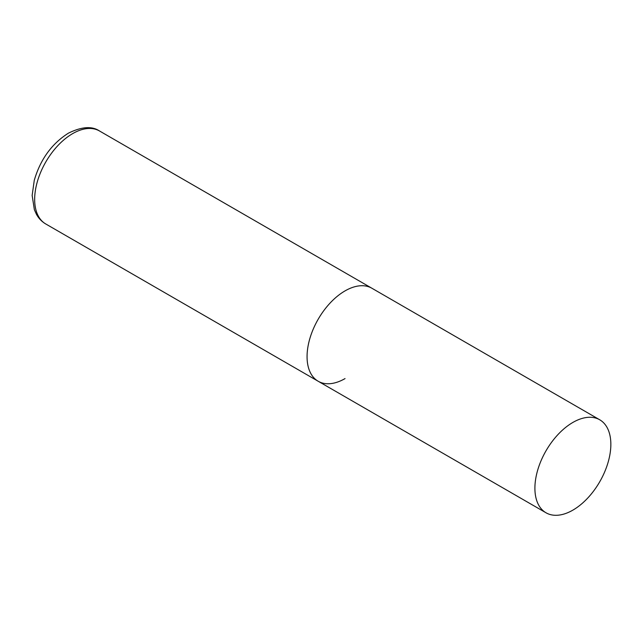 <?xml version="1.0" encoding="UTF-8"?>
<svg xmlns="http://www.w3.org/2000/svg" width="643" height="643" viewBox="0 0 643 643"><rect width="100%" height="100%" fill="white"/><g stroke="black" fill="none" stroke-linecap="round" stroke-linejoin="round"><path stroke-width="0.96" d="M345.034 378.59A53.707 31.009 -60 0 1 318.181 381.251A53.707 31.009 -60 0 1 309.95 338.218A53.707 31.009 -60 0 1 345.034 290.893A53.707 31.009 -60 0 1 371.887 288.233A53.707 31.009 120 0 0 330.502 302.62A53.707 31.009 120 0 0 307.065 356.672A53.707 31.009 120 0 0 318.181 381.251L45.79 223.989A53.707 31.009 -60 0 1 37.551 180.956A53.707 31.009 -60 0 1 72.635 133.631A53.707 31.009 -60 0 1 99.488 130.971C91.989 125.907 81.605 126.655 68.343 133.205C51.713 143.759 40.356 159.464 34.272 180.321L32.15 195.408L34.368 209.714L36.466 214.36C38.749 218.467 41.851 221.674 45.79 223.989M610.85 444.361A53.707 31.009 120 0 0 599.726 419.783A53.707 31.009 120 0 0 558.341 434.17A53.707 31.009 120 0 0 534.904 488.214A53.707 31.009 120 0 0 546.028 512.793A53.707 31.009 120 0 0 587.405 498.405A53.707 31.009 120 0 0 610.85 444.361M599.726 419.783L99.488 130.971M318.181 381.251L546.028 512.793"/></g></svg>
